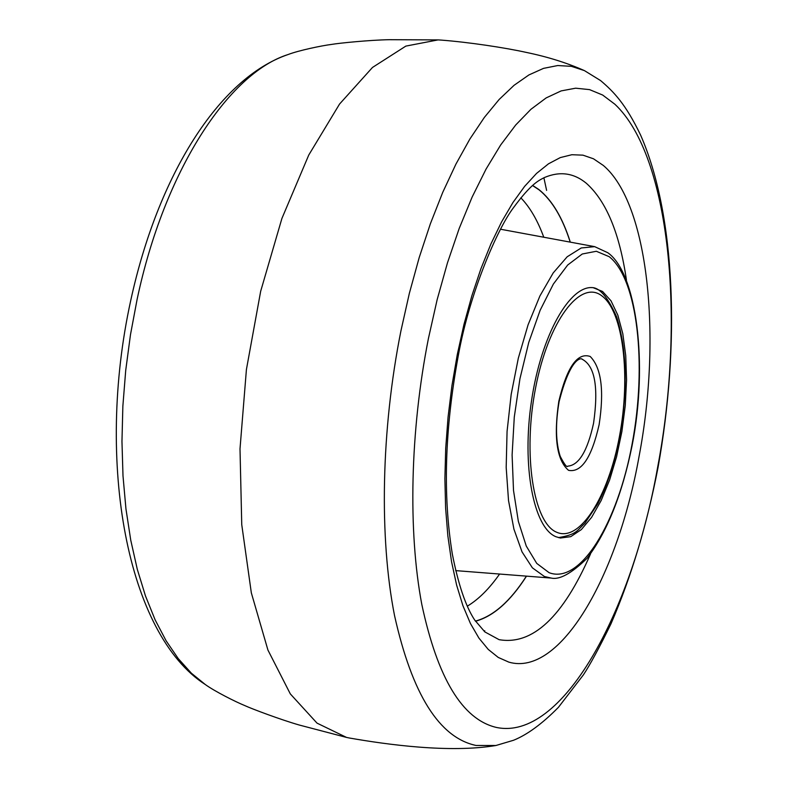 <?xml version="1.0" encoding="UTF-8"?>
<svg xmlns="http://www.w3.org/2000/svg" width="788" height="788" viewBox="0 0 788 788"><rect width="100%" height="100%" fill="white"/><g stroke="black" fill="none" stroke-linecap="round" stroke-linejoin="round"><path stroke-width="1.18" d="M495.898 745.507C449.465 753.289 386.662 744.512 349.675 738.06L346.562 737.43L317.032 723.138L290.319 693.913L267.93 650.051L251.333 592.852L241.749 524.66L240.005 448.845L246.417 369.523L260.68 291.235L281.917 218.434L308.768 155.019L339.559 104.046L372.497 67.443L405.85 46.098L438.069 39.902L441.231 40.099C468.732 42.207 504.931 47.664 526.453 52.441C547.64 56.835 566.966 62.882 584.43 70.615L571.418 66.34L557.746 65.542L543.533 68.369L528.925 74.929L514.081 85.291L499.159 99.465L484.364 117.412L469.884 139.023L455.927 164.111L442.698 192.449L430.396 223.703L419.216 257.499L409.336 293.402L400.925 330.901C381.116 430.081 379.146 537.692 394.532 615.566C412.114 694.356 439.28 737.657 476.041 745.468L495.898 745.507L513.52 740.277C527.3 734.712 542.272 723.729 558.426 707.328L583.386 674.883C590.143 664.668 599.333 647.667 610.946 623.889C631.227 576.934 646.928 524.788 658.039 467.471C679.955 345.804 675.946 215.754 640.634 135.172C625.544 103.77 613.675 91.713 600.594 80.583L584.43 70.615M484.374 631.523L484.778 630.745M546.606 190.381L543.887 177.773M532.649 185.416L538.864 189.524C552.063 200.113 562.543 217.655 570.315 242.143M555.924 536.726L560.386 538.027L570.748 536.658L581.317 529.605L591.601 517.342L601.165 500.528L609.607 479.99L616.61 456.646L621.899 431.499L625.268 405.574L626.568 379.934L625.741 355.644L622.806 333.728L617.831 315.151L610.995 300.819L602.554 291.462L593.216 287.709C570.088 284.429 541.307 334.93 531.575 400.432C521.577 465.856 533.515 527.802 555.924 536.726M532.521 185.525L539.071 189.859C552.122 200.447 562.504 217.872 570.216 242.123M526.404 576.136C510.329 601.254 493.327 616.246 475.391 621.102M526.502 576.146C510.427 601.293 493.416 616.324 475.479 621.24M535.604 387.824C522.533 454.43 533.476 523.134 556.771 532.284C579.889 542.449 608.356 496.667 619.457 436.424C630.863 376.329 623.406 311.467 601.736 295.776C580.283 279.129 548.35 321.041 535.604 387.824M567.754 466.151C578.904 465.284 587.503 450.972 593.561 423.235C598.752 386.898 594.832 365.504 581.8 359.052C583.878 359.663 572.226 350.561 559.116 401.594C555.333 423.993 555.688 442.235 560.199 456.311C564.464 464.506 566.976 467.786 567.754 466.151M599.126 424.643C591.64 457.611 581.445 472.849 568.552 470.337C556.761 460.281 553.521 437.261 558.82 401.279C566.966 367.09 577.427 352.147 590.202 356.471C601.333 367.73 604.317 390.454 599.126 424.643M603.322 165.45L593.472 158.782L582.943 155.157L571.852 154.724L560.317 157.58L548.507 163.805L536.549 173.409L524.631 186.362L512.929 202.555L501.621 221.842L490.894 243.984L480.936 268.698L471.904 295.648L463.974 324.41L457.286 354.541L451.957 385.549L448.076 416.931L445.712 448.165L444.885 478.73L445.614 508.152L447.86 535.958L451.554 561.736L456.626 585.11L462.96 605.775L470.436 623.495L478.907 638.073L488.235 649.41L498.243 657.428L508.802 662.117C560.16 677.188 617.822 576.235 639.078 456.351C661.871 337.028 648.534 203.59 603.322 165.45M614.857 104.213L602.662 95.043L589.552 89.625L575.664 88.187L561.145 90.906L546.173 97.909L530.954 109.276L515.707 124.996L500.656 144.992L486.058 169.085L472.16 197.01L459.217 228.402L447.476 262.808L437.143 299.686L428.436 338.436C410.105 431.016 407.977 531.348 421.797 604.386C437.586 678.379 462.408 719.375 496.243 727.403C561.844 741.508 631.828 613.458 657.724 466.841C685.353 320.696 670.49 156.211 614.857 104.213M626.45 280.114C619.644 233.327 606.268 201.048 586.331 183.269C573.782 172.936 559.825 171.016 544.478 177.507C539.041 180.403 531.555 183.072 513.343 207.884C497.652 228.481 469.628 292.387 458.222 356.028C444.747 429.342 442.767 495.297 452.302 553.915C458.271 584.41 465.728 606.455 474.681 620.028L484.866 631.927L499.099 639.669C532.599 645.48 563.075 616.896 590.527 553.934M287.975 54.569C228.55 73.343 164.318 170.572 137.102 299.41L130.483 334.644L125.716 370.399L122.859 406.165L121.963 441.487L122.997 475.883L125.952 508.92L130.749 540.174L137.289 569.281L145.465 595.915L155.118 619.821L166.101 640.772L178.255 658.61L191.395 673.218L205.333 684.555C127.439 634.744 95.161 462.911 130.69 300.681C157.876 175.35 218.995 78.12 287.975 54.569C298.77 50.442 321.435 45.694 331.59 44.414C339.165 43.094 369.68 40.05 389.164 39.695L438.069 39.902M549.088 572.679L536.736 563.39L526.266 546.054L518.346 521.351L513.51 490.451L512.101 454.991L514.288 417.01L519.942 378.742L528.738 342.484L540.115 310.334L553.363 284.074L567.685 265.024L582.263 254.002L596.329 251.273L609.173 256.671C637.758 279.001 647.066 364.775 632.153 443.782C617.625 522.956 580.342 584.765 549.088 572.679M551.216 578.067C559.529 580.017 571.467 573.447 587.021 558.357C607.065 532.097 622.057 494.687 631.996 446.097C648.544 363.524 636.468 272.618 607.784 252.721L594.684 246.654L581.239 247.964L567.183 256.78L553.176 272.963L539.908 295.963L528.078 324.823L518.327 358.166L511.195 394.315L507.068 431.381L506.182 467.422L508.526 500.557L513.924 529.152L522.04 551.895L532.393 567.843L544.41 576.501L551.216 578.067L455.7 570.62M520.838 197.827C529.979 207.283 537.623 220.423 543.779 237.227M499.592 574.048C489.309 588.705 478.543 599.422 467.274 606.199M558.436 537.613C577.279 534.451 576.836 530.442 584.824 523.33L597.806 503.778C607.41 485.132 614.709 462.763 619.703 436.68C627.878 389.518 626.864 349.586 616.649 316.884C607.656 296.771 599.175 287.019 591.227 287.61M594.684 246.654L500.478 229.219M205.333 684.555C214.7 691.322 235.376 701.753 244.861 705.615C251.835 708.845 280.538 719.651 299.263 725.029L346.562 737.43"/></g></svg>
